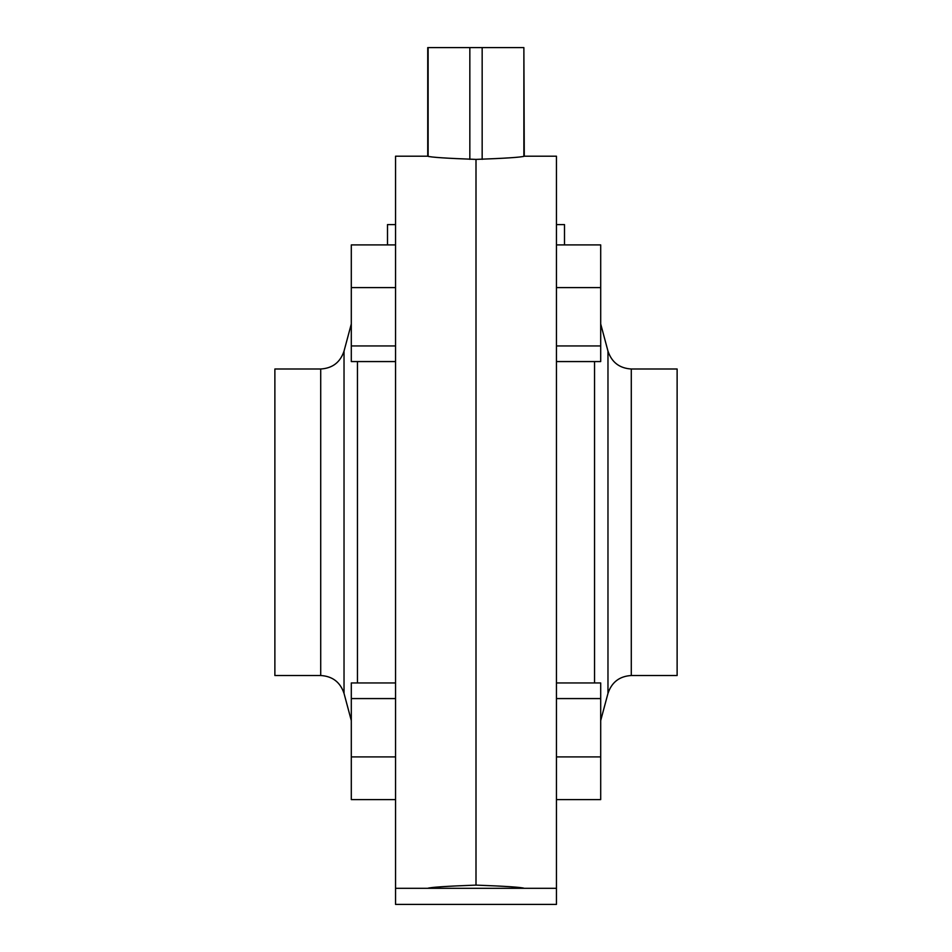 <?xml version="1.0" encoding="UTF-8"?>
<svg xmlns="http://www.w3.org/2000/svg" width="952" height="952" viewBox="0 0 952 952"><rect width="100%" height="100%" fill="white"/><g stroke="black" fill="none" stroke-linecap="round" stroke-linejoin="round"><path stroke-width="1.43" d="M556.456 888.311L395.544 888.311L395.544 904.4L556.456 904.4L556.456 156.211L524.266 156.211L523.874 47.6L523.874 156.259M482.164 159.353L482.164 47.6L427.734 47.6L427.734 156.211L395.544 156.211L395.544 888.311M482.164 47.6L523.874 47.6M469.836 159.353L469.836 47.6M428.126 156.259L428.126 47.6M556.456 224.589L564.5 224.589L564.5 244.914M631.283 675.515L677.122 675.515L677.122 368.995L631.283 368.995L631.283 675.515C619.49 676.229 611.719 682.191 607.971 693.401L607.971 351.11L600.7 323.966M594.548 682.953L594.548 361.57M476 159.4C505.31 158.341 521.398 157.27 524.266 156.211C521.446 157.27 505.357 158.329 476 159.4L476 522.255L476 159.4C446.69 158.341 430.601 157.27 427.734 156.211C430.554 157.27 446.643 158.329 476 159.4M476 885.11L476 522.255L476 885.11C505.31 886.181 521.398 887.252 524.266 888.311C521.446 887.252 505.357 886.181 476 885.11C446.69 886.181 430.601 887.252 427.734 888.311C430.554 887.252 446.643 886.181 476 885.11M556.456 244.914L600.7 244.914L600.7 361.57L556.456 361.57M600.7 345.945L556.456 345.945M600.7 287.611L556.456 287.611M556.456 682.953L600.7 682.953L600.7 799.597L556.456 799.597M600.7 756.899L556.456 756.899M600.7 698.578L556.456 698.578M387.5 244.914L387.5 224.589L395.544 224.589M320.717 368.995L274.878 368.995L274.878 675.515L320.717 675.515L320.717 368.995C332.51 368.281 340.28 362.319 344.029 351.11L344.029 693.401L351.3 720.557M357.452 361.57L357.452 682.953M395.544 361.57L351.3 361.57L351.3 345.945L395.544 345.945M351.3 345.945L351.3 287.611L395.544 287.611M351.3 287.611L351.3 244.914L395.544 244.914M395.544 756.899L351.3 756.899L351.3 799.597L395.544 799.597M351.3 756.899L351.3 698.578L395.544 698.578M351.3 698.578L351.3 682.953L395.544 682.953M607.971 693.401L600.7 720.557M631.283 368.995C619.49 368.281 611.719 362.319 607.971 351.11M320.717 675.515C332.51 676.229 340.28 682.191 344.029 693.401M344.029 351.11L351.3 323.966"/></g></svg>
